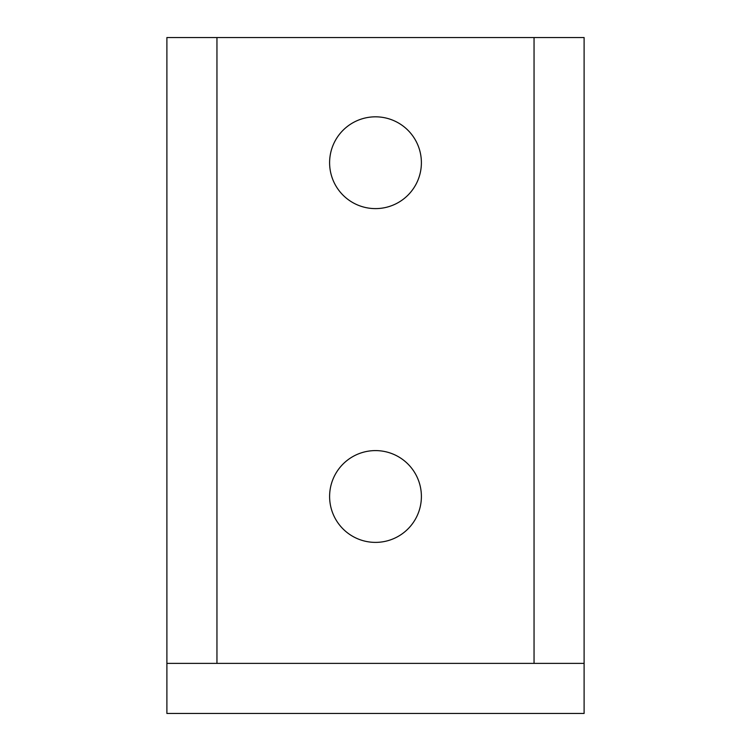 <?xml version="1.0" encoding="UTF-8"?>
<svg xmlns="http://www.w3.org/2000/svg" width="751" height="751" viewBox="0 0 751 751"><rect width="100%" height="100%" fill="white"/><g stroke="black" fill="none" stroke-linecap="round" stroke-linejoin="round"><path stroke-width="1.13" d="M166.891 663.386L166.891 37.55L216.955 37.55L216.955 663.386L166.891 663.386L166.891 713.45L584.109 713.45L584.109 663.386L216.955 663.386M584.109 663.386L584.109 37.55L216.955 37.55M335.228 140.709A45.895 45.895 0 0 1 397.504 122.441A45.895 45.895 0 0 1 415.772 184.718A45.895 45.895 0 0 1 353.496 202.995A45.895 45.895 0 0 1 335.228 140.709M335.228 474.491A45.895 45.895 0 0 1 397.504 456.214A45.895 45.895 0 0 1 415.772 518.5A45.895 45.895 0 0 1 353.496 536.768A45.895 45.895 0 0 1 335.228 474.491M534.045 37.55L534.045 663.386"/></g></svg>
